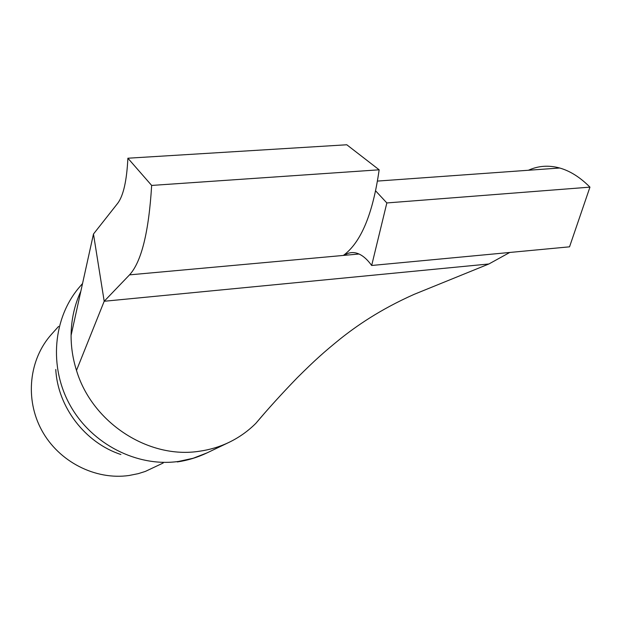 <?xml version="1.0" encoding="UTF-8"?>
<svg xmlns="http://www.w3.org/2000/svg" width="621" height="621" viewBox="0 0 621 621"><rect width="100%" height="100%" fill="white"/><g stroke="black" fill="none" stroke-linecap="round" stroke-linejoin="round"><path stroke-width="0.93" d="M80.839 291.272C74.497 304.989 71.244 319.691 71.097 335.371C71.05 347.193 72.851 358.876 76.492 370.419C92.141 422.792 148.652 459.338 199.403 451.234C209.813 449.775 219.663 446.825 228.947 442.393C239.046 437.518 248.02 431.16 255.868 423.32L265.431 412.173M58.599 326.398L51.543 334.261C29.078 359.14 24.654 399.078 41.801 430.407C58.863 461.776 95.362 480.359 129.09 475.492L138.235 473.652L145.306 471.432L163.207 462.994M344.189 254.835L344.29 255.347L343.366 255.433C360.956 242.524 372.887 213.981 379.152 169.805L346.79 144.771L127.887 158.215L151.656 185.431C148.823 232.037 141.448 261.852 129.533 274.862L343.366 255.433M76.492 370.419L104.196 301.263L488.882 263.979L414.114 294.362C379.284 309.856 355.833 326.522 340.269 338.872C324.077 352.037 315.615 359.497 297.226 377.77C281.569 393.962 267.783 409.146 255.868 423.32M71.097 335.371L93.476 234.024L117.804 203.168C123.424 195.584 126.785 180.602 127.887 158.215M129.533 274.862L104.196 301.263L93.476 234.024M488.882 263.979L509.763 252.46M589.95 187.138L386.844 202.943L371.668 265.478L569.542 246.824L589.95 187.138C580.169 177.319 570.086 170.938 559.707 168.012C548.708 165.031 538.291 165.776 528.44 170.247M386.844 202.943L375.689 190.934M371.668 265.478C366.778 258.709 361.74 254.594 356.547 253.12C352.185 251.947 348.094 252.693 344.29 255.347L358.992 254.012M151.656 185.431L379.152 169.805M82.554 283.51L79.736 286.778C52.987 317.673 48.531 366.995 70.344 405.699C92.063 444.45 137.319 467.341 178.615 461.434L193.193 458.251L206.972 452.919C197.532 457.413 187.643 460.417 177.288 461.931M120.885 454.494C85.162 442.827 57.722 407.003 55.774 369.472M228.947 442.393L206.972 452.919M559.707 168.012L377.529 181.076"/></g></svg>
